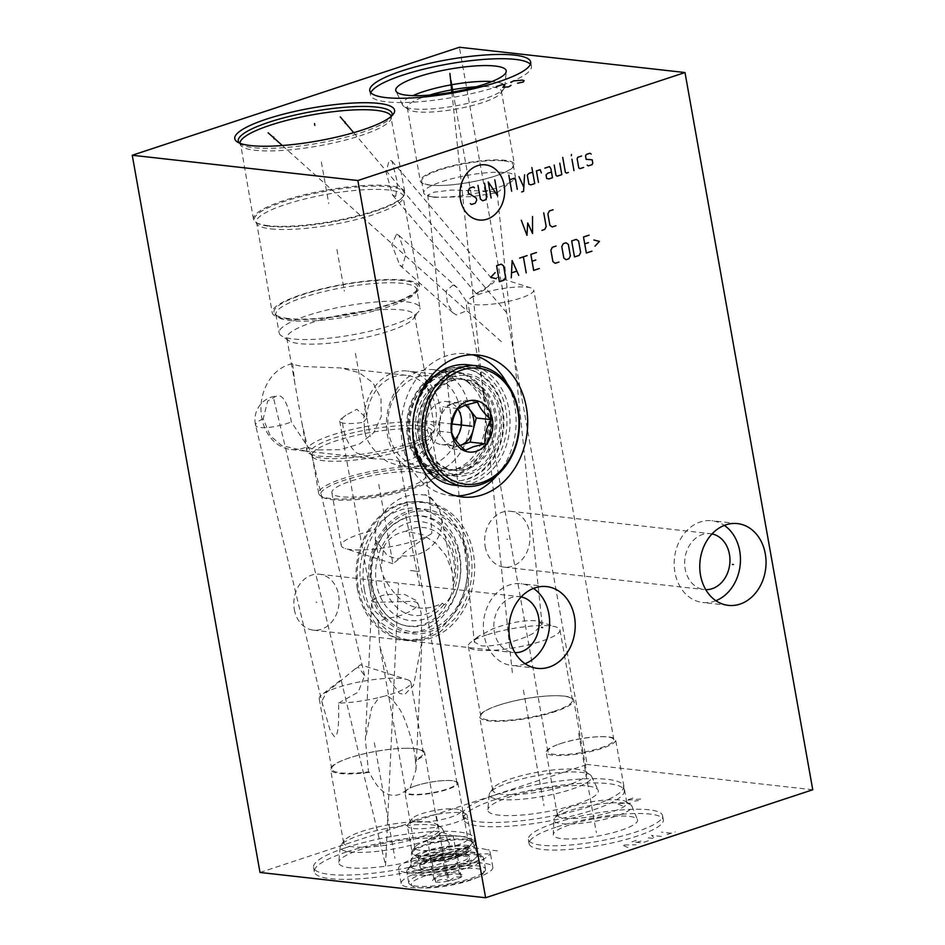 <?xml version="1.0" encoding="UTF-8"?>
<svg xmlns="http://www.w3.org/2000/svg" width="945" height="945" viewBox="0 0 945 945"><rect width="100%" height="100%" fill="white"/><g stroke="black" fill="none" stroke-linecap="round" stroke-linejoin="round"><path stroke-width="0.71" stroke-dasharray="4.72 3.54" d="M260.005 872.471L587.14 764.47L459.388 47.25M294.332 609.513A28.114 22.574 96.4 0 0 313.338 630.15A28.114 22.574 96.4 0 0 338.605 594.901A28.114 22.574 96.4 0 0 319.599 574.265A28.114 22.574 96.4 0 0 294.332 609.513M485.163 546.517A28.114 22.574 96.4 0 0 504.169 567.154A28.114 22.574 96.4 0 0 529.436 531.893A28.114 22.574 96.4 0 0 510.43 511.269A28.114 22.574 96.4 0 0 485.163 546.517M357.364 588.711A69.257 55.613 96.4 0 0 404.176 639.529A69.257 55.613 96.4 0 0 466.405 552.707A69.257 55.613 96.4 0 0 419.592 501.878A69.257 55.613 96.4 0 0 357.364 588.711M812.747 789.748L587.14 764.47M346.378 852.012A81.719 16.845 -10.1 0 0 314.319 871.774A81.719 16.845 -10.1 0 0 360.151 878.779A81.719 16.845 -10.1 0 0 443.181 862.856A81.719 16.845 -10.1 0 0 475.229 843.105A81.719 16.845 -10.1 0 0 429.396 836.101A81.719 16.845 -10.1 0 0 346.378 852.012M495.44 799.423A81.719 16.845 -10.1 0 0 463.393 819.185A81.719 16.845 -10.1 0 0 509.225 826.19A81.719 16.845 -10.1 0 0 592.243 810.278A81.719 16.845 -10.1 0 0 624.302 790.516A81.719 16.845 -10.1 0 0 578.47 783.511A81.719 16.845 -10.1 0 0 495.44 799.423M419.45 872.259A46.541 9.592 -10.1 0 0 401.188 883.504A46.541 9.592 -10.1 0 0 427.294 887.497A46.541 9.592 -10.1 0 0 474.579 878.437A46.541 9.592 -10.1 0 0 492.829 867.179A46.541 9.592 -10.1 0 0 466.735 863.187A46.541 9.592 -10.1 0 0 419.45 872.259M555.837 827.265A68.146 14.045 -10.1 0 0 529.106 843.743A68.146 14.045 -10.1 0 0 567.331 849.579A68.146 14.045 -10.1 0 0 636.564 836.313A68.146 14.045 -10.1 0 0 663.295 819.835A68.146 14.045 -10.1 0 0 625.07 813.988A68.146 14.045 -10.1 0 0 555.837 827.265M268.628 225.725A76.876 15.852 169.9 0 1 255.752 222.217A76.876 15.852 169.9 0 1 253.461 219.228A76.876 15.852 169.9 0 1 303.829 194.894A76.876 15.852 169.9 0 1 389.671 185.763A76.876 15.852 -10.1 0 1 404.826 192.26A76.876 15.852 -10.1 0 1 403.716 195.851A76.876 15.852 -10.1 0 1 346.756 218.389A76.876 15.852 -10.1 0 1 268.628 225.725M395.707 196.477L397.55 182.952L391.951 161.028L389.245 160.189L386.021 172.049L392.565 195.119L395.707 196.477M396.557 234.195L398.861 235.364L405.677 254.949L402.334 266.584L399.853 265.25L391.773 244.507L396.557 234.195M286.973 318.997A74.797 15.415 -10.1 0 0 370.487 310.114A74.797 15.415 -10.1 0 0 419.497 286.429A74.797 15.415 -10.1 0 0 404.743 280.11A74.797 15.415 169.9 0 0 321.229 288.993A74.797 15.415 169.9 0 0 272.219 312.665A74.797 15.415 169.9 0 0 286.973 318.997M453.21 284.929L457.108 287.528L465.92 300.545L467.054 310.633L456.34 314.945L452.891 312.76L447.316 303.073L446.229 290.824L453.21 284.929M533.098 633.398C519.537 641.135 492.723 647.349 481.229 645.73L474.331 642.068L478.194 636.505L492.699 628.874C509.39 622.708 523.565 620.003 535.236 620.77L538.733 621.456L542.135 624.456L533.098 633.398M490.49 191.197L496.987 192.827L471.685 196.654L434.511 197.351L429.668 196.454L427.778 195.142L434.157 192.166L451.462 190.039L490.49 191.197M288.39 318.524A73.001 15.049 169.9 0 1 274.841 314.059A73.001 15.049 169.9 0 1 317.733 290.28A73.001 15.049 169.9 0 1 403.326 280.582A73.001 15.049 -10.1 0 1 417.513 288.65A73.001 15.049 -10.1 0 1 365.727 310.846A73.001 15.049 -10.1 0 1 288.39 318.524M416.721 289.43A71.537 14.754 -10.1 0 1 416.509 291.296A71.537 14.754 -10.1 0 1 365.762 313.055A71.537 14.754 -10.1 0 1 289.973 320.568A71.537 14.754 169.9 0 1 276.696 316.197A71.537 14.754 169.9 0 1 275.857 314.52A71.537 14.754 169.9 0 1 322.729 291.875A71.537 14.754 169.9 0 1 402.605 283.382A71.537 14.754 -10.1 0 1 416.721 289.43L419.993 307.822A71.537 14.754 -10.1 0 0 405.889 301.774A71.537 14.754 169.9 0 0 326.001 310.267A71.537 14.754 169.9 0 0 279.129 332.912A71.537 14.754 169.9 0 0 281.256 335.688A71.537 14.754 169.9 0 0 293.245 338.96A71.537 14.754 -10.1 0 0 365.951 332.132A71.537 14.754 -10.1 0 0 418.966 311.165A71.537 14.754 -10.1 0 0 419.993 307.822M414.595 315.394A64.898 13.384 -10.1 0 1 413.65 318.418A64.898 13.384 -10.1 0 1 365.573 337.448A64.898 13.384 -10.1 0 1 299.624 343.637A64.898 13.384 169.9 0 1 288.745 340.672A64.898 13.384 169.9 0 1 286.819 338.156A64.898 13.384 169.9 0 1 329.332 317.614A64.898 13.384 169.9 0 1 401.79 309.901A64.898 13.384 -10.1 0 1 414.595 315.394L434.629 427.884A64.898 13.384 -10.1 0 0 421.824 422.391A64.898 13.384 169.9 0 0 349.366 430.105A64.898 13.384 169.9 0 0 306.853 450.635A64.898 13.384 169.9 0 0 308.779 453.163A64.898 13.384 169.9 0 0 319.658 456.128A64.898 13.384 -10.1 0 0 385.607 449.938A64.898 13.384 -10.1 0 0 433.696 430.908A64.898 13.384 -10.1 0 0 434.629 427.884M318.548 449.926L339.999 449.69L359.75 443.914L373.842 432.574L381.284 416.521L380.965 398.459L372.991 382.808L359.065 372.613L340.602 367.948L303.699 366.518C298.301 365.821 294.616 364.888 292.655 363.719A43.281 34.752 96.4 0 0 288.402 364.782A43.281 34.752 -83.6 0 0 260.985 410.236A43.281 34.752 -83.6 0 0 291.013 449.501A43.281 34.752 -83.6 0 0 303.262 448.19A43.281 34.752 96.4 0 0 307.397 446.489C309.464 448.237 313.185 449.383 318.548 449.926M408.89 460.014A43.281 34.752 -83.6 0 1 399.298 461.503L391.584 459.494L373.452 458.738L356.714 453.021C347.736 445.178 342.893 433.578 342.173 418.198L345.905 415.209L356.844 409.268L366.636 418.292A43.281 34.752 -83.6 0 1 394.041 376.618A43.281 34.752 -83.6 0 1 406.291 375.307A43.281 34.752 -83.6 0 1 436.318 414.571A43.281 34.752 -83.6 0 1 408.89 460.014M306.605 451.249L281.964 445.721L270.376 435.964L263.206 418.8L267.671 401.058L276.424 396.049L278.232 396.049C282.862 394.455 288.627 405.275 291.343 421.954L310.881 451.509L306.605 451.249M292.655 363.719L294.734 382.571L301.916 422.899L307.397 446.489M330.679 498.547A60.74 12.521 169.9 0 1 320.497 495.771A60.74 12.521 169.9 0 1 318.689 493.408A60.74 12.521 169.9 0 1 358.486 474.189A60.74 12.521 169.9 0 1 426.301 466.972A60.74 12.521 -10.1 0 1 438.291 472.11A60.74 12.521 -10.1 0 1 437.405 474.945A60.74 12.521 -10.1 0 1 392.411 492.758A60.74 12.521 -10.1 0 1 330.679 498.547M322.375 497.011A59.074 12.179 169.9 0 0 332.274 499.716A59.074 12.179 -10.1 0 0 392.317 494.081A59.074 12.179 -10.1 0 0 436.082 476.764A59.074 12.179 -10.1 0 0 425.285 469.003A59.074 12.179 169.9 0 0 353.619 477.497A59.074 12.179 169.9 0 0 322.375 497.011L320.497 495.771M425.687 476.008A47.652 9.828 -10.1 0 1 394.467 491.081A47.652 9.828 -10.1 0 1 341.263 496.751A47.652 9.828 169.9 0 1 331.86 492.723A47.652 9.828 169.9 0 1 363.081 477.638A47.652 9.828 169.9 0 1 416.284 471.98A47.652 9.828 -10.1 0 1 425.687 476.008L429.727 498.676L431.853 533.429C414.949 544.828 399.948 554.774 401.932 555.802L400.278 557.987L396.865 559.015L387.308 555.601L375.271 539.583L375.779 529.696L378.402 520.388C389.257 502.362 403.231 493.762 420.324 494.601L427.955 495.334L429.727 498.676M431.853 533.429A47.652 9.828 -10.1 0 1 394.49 546.009A47.652 9.828 -10.1 0 1 350.678 549.588A47.652 9.828 169.9 0 1 345.138 548.513A47.652 9.828 169.9 0 1 341.275 545.56A47.652 9.828 169.9 0 1 375.779 529.696M450.34 596.968C452.974 589.633 453.954 586.006 453.269 586.113L452.23 571.548L445.816 555.341L435.881 543.316L422.994 534.787L405.901 531.244C395.447 533.275 388.064 538.591 383.729 547.179L381.083 568.819L383.304 576.143C398.105 604.304 417.206 615.62 442.343 603.182L444.008 604.505C444.091 605.65 446.194 603.146 450.34 596.968M442.343 603.182A44.191 35.485 -83.6 0 1 405.086 612.939A44.191 35.485 -83.6 0 1 383.304 576.143M405.901 531.244A44.191 35.485 -83.6 0 1 442.992 537.634A44.191 35.485 -83.6 0 1 452.974 582.061M371.101 587.258A60.669 48.715 96.4 0 0 429.266 629.937A60.669 48.715 96.4 0 0 466.617 555.719A60.669 48.715 -83.6 0 0 408.441 513.04A60.669 48.715 -83.6 0 0 371.101 587.258M364.333 589.491A69.257 55.613 -83.6 0 1 426.573 502.657A69.257 55.613 -83.6 0 1 473.374 553.486A69.257 55.613 96.4 0 1 411.146 640.32A69.257 55.613 96.4 0 1 364.333 589.491M366.636 418.292L363.778 421.848A47.652 38.261 -83.6 0 1 393.982 372.495A47.652 38.261 96.4 0 1 407.46 371.042A47.652 38.261 96.4 0 1 440.524 414.264A47.652 38.261 96.4 0 1 410.331 464.302A47.652 38.261 -83.6 0 1 399.747 465.932L399.298 461.503M364.357 428.935L365.006 432.609A47.652 38.261 -83.6 0 1 364.357 428.935L364.179 422.202A25.976 5.351 -10.1 0 1 339.728 421.139A25.976 5.351 -10.1 0 1 341.145 418.907A25.976 5.351 -10.1 0 1 342.173 418.198M386.115 618.184L378.142 622.306L379.784 646.049L389.99 680.636L399.522 693.358L404.684 694.516L413.603 685.267L421.919 641.442L421.104 612.584L417.076 600.949L404.625 594.44L386.859 594.44L382.099 595.551C375.543 598.067 372.129 599.921 371.857 601.126A25.976 16.585 2.6 0 0 371.716 602.438A25.976 16.585 2.6 0 0 386.115 618.184C396.498 617.546 405.972 614.309 414.56 608.497C419.048 604.54 418.635 602.201 413.308 601.481C398.66 601.351 368.869 603.241 371.857 601.126L371.81 601.221A25.976 25.976 0 0 0 371.716 602.438L365.372 739.651L368.515 771.864L369.483 772.337C378.094 791.012 388.289 798.324 400.078 794.249L410.13 787.917L415.977 769.832L415.351 759.851A46.541 9.592 -10.1 0 0 423.384 752.61A46.541 9.592 -10.1 0 0 404.543 748.31A46.541 9.592 -10.1 0 0 347.925 758.386A46.541 9.592 -10.1 0 0 331.742 768.935A46.541 9.592 -10.1 0 0 368.515 771.864M415.977 785.72A25.976 5.351 -10.1 0 0 414.82 786.11A25.976 5.351 -10.1 0 0 405.783 791.993A25.976 5.351 -10.1 0 0 420.348 794.225A25.976 5.351 -10.1 0 0 446.737 789.169A25.976 5.351 -10.1 0 0 456.919 782.885A25.976 5.351 -10.1 0 0 446.418 780.487A25.976 5.351 -10.1 0 0 415.977 785.72M339.728 421.139L371.81 601.221M365.006 432.609C366.719 443.937 380.776 458.538 388.478 462.117L399.747 465.932M415.351 759.851C414.843 748.133 405.417 717.019 399.121 708.431C392.872 699.394 388.277 695.225 385.336 695.922L379.075 697.528L371.668 707.899L365.372 739.651M452.289 376.063A47.652 38.261 96.4 0 1 485.352 419.296A47.652 38.261 96.4 0 1 455.159 469.322A47.652 38.261 -83.6 0 1 441.681 470.775A47.652 38.261 -83.6 0 1 408.63 427.542A47.652 38.261 -83.6 0 1 438.811 377.516A47.652 38.261 96.4 0 1 452.289 376.063L407.46 371.042M440.11 373.57A52.294 41.993 -83.6 0 0 408.004 419.048A52.294 41.993 -83.6 0 0 429.243 470.504A52.294 41.993 -83.6 0 0 458.715 474.106A52.294 41.993 96.4 0 0 490.916 410.13A52.294 41.993 96.4 0 0 440.772 373.346A52.294 41.993 -83.6 0 0 440.11 373.57L448.225 370.723A56.31 45.218 -83.6 0 1 448.934 370.475A56.31 45.218 96.4 0 1 502.929 410.083A56.31 45.218 96.4 0 1 468.259 478.961A56.31 45.218 -83.6 0 1 436.531 475.087A56.31 45.218 -83.6 0 1 413.674 419.686A56.31 45.218 -83.6 0 1 448.225 370.723M497.176 475.17A71.407 57.338 96.4 0 0 507.394 384.048M472.299 354.777A71.407 57.338 96.4 0 0 466.546 353.761A71.407 57.338 96.4 0 0 446.347 355.934A71.407 57.338 -83.6 0 0 401.117 430.908A71.407 57.338 -83.6 0 0 450.647 495.676A71.407 57.338 -83.6 0 0 456.482 495.96M415.481 785.897A26.873 5.54 169.9 0 1 446.973 780.476A26.873 5.54 169.9 0 1 457.853 782.968A26.873 5.54 169.9 0 1 447.316 789.465A26.873 5.54 -10.1 0 1 420.017 794.698A26.873 5.54 -10.1 0 1 404.944 792.382A26.873 5.54 -10.1 0 1 414.288 786.299A26.873 5.54 -10.1 0 1 415.481 785.897M467.763 838.605A26.873 5.54 169.9 0 0 466.96 837.553A26.873 5.54 169.9 0 0 425.392 841.534A26.873 5.54 -10.1 0 0 415.245 846.767A26.873 5.54 -10.1 0 0 414.855 848.031A26.873 5.54 -10.1 0 0 429.928 850.335A26.873 5.54 -10.1 0 0 457.226 845.102A26.873 5.54 169.9 0 0 467.763 838.605L457.853 782.968M415.245 846.767L412.032 851.161A30.89 6.367 -10.1 0 1 423.703 845.137A30.89 6.367 169.9 0 1 471.496 840.577A30.89 6.367 169.9 0 1 472.335 841.499A30.89 6.367 169.9 0 1 460.298 849.236A30.89 6.367 -10.1 0 1 428.298 855.296A30.89 6.367 -10.1 0 1 411.559 852.319L411.04 866.293A33.866 6.981 -10.1 0 0 429.384 869.554A33.866 6.981 -10.1 0 0 464.456 862.915A33.866 6.981 169.9 0 0 477.65 854.422A33.866 6.981 169.9 0 0 458.065 851.87A33.866 6.981 169.9 0 0 424.34 858.414A33.866 6.981 -10.1 0 0 411.04 866.293M412.032 851.161A30.89 6.367 -10.1 0 0 411.559 852.319M416.828 857.576A46.541 9.592 169.9 0 1 464.113 848.515A46.541 9.592 169.9 0 1 490.219 852.508A46.541 9.592 169.9 0 1 471.968 863.754A46.541 9.592 -10.1 0 1 424.683 872.814A46.541 9.592 -10.1 0 1 398.577 868.833A46.541 9.592 -10.1 0 1 416.828 857.576M404.543 748.31L405.322 748.286A47.782 9.852 169.9 0 0 349.307 757.925A47.782 9.852 -10.1 0 0 347.193 758.646A47.782 9.852 -10.1 0 0 330.573 769.478A47.782 9.852 -10.1 0 0 369.483 772.337M437.724 826.036A47.782 9.852 169.9 0 0 436.306 824.182A47.782 9.852 169.9 0 0 362.372 831.246A47.782 9.852 -10.1 0 0 344.323 840.566A47.782 9.852 -10.1 0 0 343.626 842.798A47.782 9.852 -10.1 0 0 370.428 846.897A47.782 9.852 -10.1 0 0 418.978 837.589A47.782 9.852 169.9 0 0 437.724 826.036L424.659 752.716A47.782 9.852 169.9 0 1 415.741 760.465M405.322 748.286A47.782 9.852 169.9 0 1 424.659 752.716M338.546 703.104L358.167 692.177L364.628 675.651L358.391 667.205L355.308 668.753L360.458 664.76L407.106 679.597A46.541 9.592 169.9 0 0 337.507 687.558A46.541 9.592 -10.1 0 0 321.796 694.788A46.541 9.592 -10.1 0 0 319.245 698.804A46.541 9.592 -10.1 0 0 321.772 701.225L330.337 731.087L334.483 736.757C336.361 736.438 339.409 733.71 338.546 703.104A46.541 9.592 -10.1 0 0 379.075 697.528M407.106 679.597A46.541 9.592 169.9 0 1 410.886 682.479A46.541 9.592 169.9 0 1 392.636 693.724A46.541 9.592 -10.1 0 1 385.336 695.922M355.308 668.753L326.592 692.331L321.772 701.225M344.323 840.566L340.944 845.184A52.01 10.726 -10.1 0 1 360.588 835.037A52.01 10.726 169.9 0 1 441.067 827.347A52.01 10.726 169.9 0 1 442.425 828.789A52.01 10.726 169.9 0 1 422.214 841.936A52.01 10.726 -10.1 0 1 368.066 852.154A52.01 10.726 -10.1 0 1 340.165 847.003L338.759 862.348A56.098 11.564 -10.1 0 0 368.845 867.912A56.098 11.564 -10.1 0 0 427.246 856.891A56.098 11.564 169.9 0 0 449.04 842.704A56.098 11.564 169.9 0 0 416.367 838.628A56.098 11.564 169.9 0 0 360.789 849.449A56.098 11.564 -10.1 0 0 338.759 862.348M340.944 845.184A52.01 10.726 -10.1 0 0 340.165 847.003M345.61 847.748A81.719 16.845 169.9 0 1 428.64 831.836A81.719 16.845 169.9 0 1 474.473 838.841A81.719 16.845 169.9 0 1 442.425 858.592A81.719 16.845 -10.1 0 1 359.395 874.503A81.719 16.845 -10.1 0 1 313.563 867.498A81.719 16.845 -10.1 0 1 345.61 847.748M486.569 634.969A46.541 9.592 -10.1 0 0 470.858 642.21A46.541 9.592 -10.1 0 0 468.318 646.215A46.541 9.592 -10.1 0 0 494.412 650.207A46.541 9.592 -10.1 0 0 541.698 641.147A46.541 9.592 169.9 0 0 559.948 629.89A46.541 9.592 169.9 0 0 556.18 627.007A46.541 9.592 169.9 0 0 486.569 634.969M432.881 196.808A46.541 9.592 169.9 0 1 427.471 195.757A46.541 9.592 169.9 0 1 423.703 192.874A46.541 9.592 169.9 0 1 454.191 178.144A46.541 9.592 169.9 0 1 506.154 172.616A46.541 9.592 -10.1 0 1 515.332 176.55A46.541 9.592 -10.1 0 1 512.792 180.554A46.541 9.592 -10.1 0 1 476.552 193.134A46.541 9.592 -10.1 0 1 432.881 196.808M504.075 160.922A46.541 9.592 169.9 0 1 513.253 164.855A46.541 9.592 169.9 0 1 497.07 175.404A46.541 9.592 169.9 0 1 440.453 185.492A46.541 9.592 169.9 0 1 430.802 185.114A46.541 9.592 169.9 0 1 421.612 181.18A46.541 9.592 169.9 0 1 452.112 166.45A46.541 9.592 169.9 0 1 504.075 160.922M429.762 185.125A47.782 9.852 -10.1 0 0 439.673 185.503A47.782 9.852 -10.1 0 0 497.802 175.156A47.782 9.852 -10.1 0 0 514.423 164.324A47.782 9.852 -10.1 0 0 504.996 160.284A47.782 9.852 169.9 0 0 451.639 165.954A47.782 9.852 169.9 0 0 420.336 181.086A47.782 9.852 169.9 0 0 429.762 185.125M476.115 86.798A47.782 9.852 169.9 0 1 491.943 86.964A47.782 9.852 -10.1 0 1 501.37 91.004A47.782 9.852 -10.1 0 1 500.673 93.236A47.782 9.852 -10.1 0 1 465.271 107.246A47.782 9.852 -10.1 0 1 416.698 111.805A47.782 9.852 169.9 0 1 408.689 109.62A47.782 9.852 169.9 0 1 407.271 107.765A47.782 9.852 169.9 0 1 429.526 95.102M408.689 109.62L403.928 106.442A52.01 10.726 169.9 0 0 412.646 108.829A52.01 10.726 -10.1 0 0 465.507 103.867A52.01 10.726 -10.1 0 0 504.051 88.617A52.01 10.726 -10.1 0 0 504.831 86.798A52.01 10.726 -10.1 0 0 494.542 81.79A52.01 10.726 169.9 0 0 491.896 81.553M403.928 106.442A52.01 10.726 169.9 0 1 402.57 105.013A52.01 10.726 169.9 0 1 412.894 95.622M369.755 90.685L370.523 94.961A81.719 16.845 169.9 0 0 386.647 101.871A81.719 16.845 -10.1 0 0 477.886 92.161A81.719 16.845 -10.1 0 0 531.433 66.292A81.719 16.845 -10.1 0 0 530.381 64.284M370.523 94.961A81.719 16.845 169.9 0 1 370.806 92.704M554.195 711.278A46.541 9.592 -10.1 0 0 572.446 700.021A46.541 9.592 -10.1 0 0 553.605 695.721A46.541 9.592 -10.1 0 0 499.054 705.1A46.541 9.592 -10.1 0 0 496.999 705.797A46.541 9.592 -10.1 0 0 480.804 716.345A46.541 9.592 -10.1 0 0 506.91 720.338A46.541 9.592 -10.1 0 0 554.195 711.278M498.381 705.336A47.782 9.852 169.9 0 1 554.384 695.709A47.782 9.852 169.9 0 1 573.733 700.127A47.782 9.852 169.9 0 1 554.987 711.679A47.782 9.852 -10.1 0 1 506.437 720.988A47.782 9.852 -10.1 0 1 479.635 716.889A47.782 9.852 -10.1 0 1 496.255 706.057A47.782 9.852 -10.1 0 1 498.381 705.336M586.786 773.447A47.782 9.852 169.9 0 0 585.368 771.592A47.782 9.852 169.9 0 0 511.434 778.656A47.782 9.852 -10.1 0 0 493.384 787.976A47.782 9.852 -10.1 0 0 492.699 790.209A47.782 9.852 -10.1 0 0 519.502 794.308A47.782 9.852 -10.1 0 0 568.051 785A47.782 9.852 169.9 0 0 586.786 773.447L573.733 700.127M493.384 787.976L490.018 792.595A52.01 10.726 -10.1 0 1 509.662 782.448A52.01 10.726 169.9 0 1 590.129 774.758A52.01 10.726 169.9 0 1 591.487 776.199A52.01 10.726 169.9 0 1 571.276 789.358A52.01 10.726 -10.1 0 1 517.128 799.564A52.01 10.726 -10.1 0 1 489.238 794.414L487.833 809.759A56.098 11.564 -10.1 0 0 517.919 815.322A56.098 11.564 -10.1 0 0 576.308 804.301A56.098 11.564 169.9 0 0 598.114 790.114A56.098 11.564 169.9 0 0 565.429 786.039A56.098 11.564 169.9 0 0 509.851 796.859A56.098 11.564 -10.1 0 0 487.833 809.759M490.018 792.595A52.01 10.726 -10.1 0 0 489.238 794.414M494.684 795.158A81.719 16.845 169.9 0 1 577.702 779.247A81.719 16.845 169.9 0 1 623.535 786.252A81.719 16.845 169.9 0 1 591.487 806.002A81.719 16.845 -10.1 0 1 508.457 821.914A81.719 16.845 -10.1 0 1 462.625 814.909A81.719 16.845 -10.1 0 1 494.684 795.158M477.497 292.773L487.762 286.855C493.302 283.299 495.298 281.326 493.751 280.901L492.18 281.374C491.365 283.216 488.801 286.004 484.478 289.737C477.568 293.871 475.24 294.887 477.497 292.773L469.57 298.892A33.524 6.91 -10.1 0 0 467.74 301.786A33.524 6.91 -10.1 0 0 486.545 304.656A33.524 6.91 -10.1 0 0 520.601 298.124A33.524 6.91 169.9 0 0 533.748 290.02A33.524 6.91 169.9 0 0 531.019 287.941A33.524 6.91 169.9 0 0 480.887 293.682A33.524 6.91 -10.1 0 0 469.57 298.892M531.019 287.941L497.424 277.263L492.18 281.374M391.951 161.028L493.751 280.901M392.565 195.119L476.386 293.812L476.906 293.198M600.713 747.897A33.524 6.91 -10.1 0 0 613.86 739.793A33.524 6.91 -10.1 0 0 600.288 736.687A33.524 6.91 -10.1 0 0 560.999 743.443A33.524 6.91 -10.1 0 0 559.523 743.951A33.524 6.91 -10.1 0 0 547.852 751.547A33.524 6.91 -10.1 0 0 566.657 754.429A33.524 6.91 -10.1 0 0 600.713 747.897M560.054 743.786A35.248 7.265 169.9 0 1 601.374 736.675A35.248 7.265 169.9 0 1 615.644 739.935A35.248 7.265 169.9 0 1 601.811 748.464A35.248 7.265 -10.1 0 1 566.008 755.327A35.248 7.265 -10.1 0 1 546.234 752.303A35.248 7.265 -10.1 0 1 558.495 744.317A35.248 7.265 -10.1 0 1 560.054 743.786M626.866 802.919A35.248 7.265 169.9 0 0 625.814 801.561A35.248 7.265 169.9 0 0 571.276 806.77A35.248 7.265 -10.1 0 0 557.963 813.645A35.248 7.265 -10.1 0 0 557.456 815.287A35.248 7.265 -10.1 0 0 577.218 818.311A35.248 7.265 -10.1 0 0 613.033 811.448A35.248 7.265 169.9 0 0 626.866 802.919L615.644 739.935M557.963 813.645L554.432 818.476A39.678 8.186 -10.1 0 1 569.41 810.739A39.678 8.186 169.9 0 1 630.799 804.868A39.678 8.186 169.9 0 1 631.874 806.061A39.678 8.186 169.9 0 1 616.423 816.007A39.678 8.186 -10.1 0 1 575.316 823.78A39.678 8.186 -10.1 0 1 553.829 819.965L553.274 834.624A42.797 8.824 -10.1 0 0 576.45 838.747A42.797 8.824 -10.1 0 0 620.782 830.36A42.797 8.824 169.9 0 0 637.462 819.634A42.797 8.824 169.9 0 0 612.714 816.397A42.797 8.824 169.9 0 0 570.083 824.678A42.797 8.824 -10.1 0 0 553.274 834.624M554.432 818.476A39.678 8.186 -10.1 0 0 553.829 819.965M555.069 823A68.146 14.045 169.9 0 1 624.314 809.723A68.146 14.045 169.9 0 1 662.528 815.57A68.146 14.045 169.9 0 1 635.796 832.037A68.146 14.045 -10.1 0 1 566.563 845.314A68.146 14.045 -10.1 0 1 528.349 839.467A68.146 14.045 -10.1 0 1 555.069 823M525.066 663.697A41.143 33.04 96.4 0 1 523.542 664.24A41.143 33.04 -83.6 0 1 511.906 665.493A41.143 33.04 -83.6 0 1 483.356 628.177A41.143 33.04 -83.6 0 1 509.426 584.979A41.143 33.04 96.4 0 1 521.061 583.726A41.143 33.04 96.4 0 1 533.5 588.404M521.191 596.921A28.114 22.574 96.4 0 0 519.608 596.673A28.114 22.574 96.4 0 0 494.341 631.922A28.114 22.574 96.4 0 0 513.348 652.558A28.114 22.574 96.4 0 0 514.942 652.664M715.885 600.701A41.143 33.04 96.4 0 1 714.373 601.244A41.143 33.04 -83.6 0 1 702.726 602.497A41.143 33.04 -83.6 0 1 674.187 565.181A41.143 33.04 -83.6 0 1 700.245 521.983A41.143 33.04 96.4 0 1 711.892 520.73A41.143 33.04 96.4 0 1 724.319 525.396M712.01 533.913A28.114 22.574 96.4 0 0 710.439 533.665A28.114 22.574 96.4 0 0 685.172 568.925A28.114 22.574 96.4 0 0 704.179 589.562A28.114 22.574 96.4 0 0 705.761 589.668M425.734 875.708A36.772 7.584 -10.1 0 0 412.398 886.02A36.772 7.584 -10.1 0 0 469.299 880.586A36.772 7.584 -10.1 0 0 483.178 873.416A36.772 7.584 -10.1 0 0 466.464 868.36A36.772 7.584 -10.1 0 0 425.734 875.708M456.494 879.157A15.167 3.13 169.9 0 1 439.697 882.181A15.167 3.13 169.9 0 1 432.798 880.102A15.167 3.13 169.9 0 1 438.527 877.137A15.167 3.13 169.9 0 1 461.999 874.893A15.167 3.13 169.9 0 1 456.494 879.157M424.033 873.428A38.993 8.044 -10.1 0 0 408.748 882.854A38.993 8.044 -10.1 0 0 409.906 884.366A38.993 8.044 -10.1 0 0 470.22 878.602A38.993 8.044 -10.1 0 0 484.95 870.995A38.993 8.044 -10.1 0 0 485.517 869.176A38.993 8.044 -10.1 0 0 463.652 865.833A38.993 8.044 -10.1 0 0 424.033 873.428M468.247 867.522A38.993 8.044 -10.1 0 0 483.545 858.095A38.993 8.044 -10.1 0 0 482.387 856.583A38.993 8.044 -10.1 0 0 422.061 862.348A38.993 8.044 -10.1 0 0 407.33 869.955A38.993 8.044 -10.1 0 0 406.775 871.774A38.993 8.044 -10.1 0 0 428.64 875.117A38.993 8.044 -10.1 0 0 468.247 867.522M466.558 865.242A36.772 7.584 -10.1 0 0 479.895 854.93A36.772 7.584 -10.1 0 0 422.994 860.363A36.772 7.584 -10.1 0 0 409.102 867.534A36.772 7.584 -10.1 0 0 425.817 872.589A36.772 7.584 -10.1 0 0 466.558 865.242M469.594 858.379A25.208 5.197 -10.1 0 1 453.08 866.364A25.208 5.197 -10.1 0 1 424.931 869.353A25.208 5.197 169.9 0 1 419.958 867.226A25.208 5.197 169.9 0 1 436.472 859.241A25.208 5.197 169.9 0 1 464.621 856.253A25.208 5.197 -10.1 0 1 469.594 858.379L469.228 856.335A25.208 5.197 -10.1 0 0 468.826 855.627A25.208 5.197 -10.1 0 0 464.255 854.197A25.208 5.197 -10.1 0 0 429.479 859.076A25.208 5.197 -10.1 0 0 419.734 864.368A25.208 5.197 -10.1 0 0 419.592 865.171A25.208 5.197 -10.1 0 0 424.565 867.297A25.208 5.197 -10.1 0 0 459.341 862.419A25.208 5.197 -10.1 0 0 469.228 856.335M428.498 853.571A25.208 5.197 -10.1 0 0 418.611 859.666A25.208 5.197 -10.1 0 0 419.013 860.375A25.208 5.197 -10.1 0 0 423.584 861.793A25.208 5.197 -10.1 0 0 458.36 856.914A25.208 5.197 -10.1 0 0 468.118 851.622A25.208 5.197 -10.1 0 0 468.247 850.819A25.208 5.197 -10.1 0 0 463.274 848.693A25.208 5.197 -10.1 0 0 428.498 853.571M467.444 849.555A25.208 5.197 -10.1 0 1 448.769 856.938A25.208 5.197 -10.1 0 1 423.147 859.348A25.208 5.197 169.9 0 1 418.93 858.19A25.208 5.197 169.9 0 1 418.174 857.209A25.208 5.197 169.9 0 1 434.688 849.236A25.208 5.197 169.9 0 1 462.837 846.236A25.208 5.197 -10.1 0 1 467.81 848.374A25.208 5.197 -10.1 0 1 467.444 849.555L471.543 843.956A30.334 6.249 -10.1 0 0 471.98 842.538A30.334 6.249 -10.1 0 0 465.991 839.975A30.334 6.249 169.9 0 0 432.125 843.578A30.334 6.249 169.9 0 0 412.256 853.181L407.401 825.954A30.334 6.249 169.9 0 1 407.838 824.536A30.334 6.249 169.9 0 1 430.318 815.641A30.334 6.249 169.9 0 1 461.148 812.747A30.334 6.249 -10.1 0 1 466.228 814.141A30.334 6.249 -10.1 0 1 467.137 815.311A30.334 6.249 -10.1 0 1 447.257 824.914A30.334 6.249 -10.1 0 1 413.39 828.517A30.334 6.249 169.9 0 1 407.401 825.954M418.93 858.19L413.154 854.351A30.334 6.249 169.9 0 0 418.233 855.745A30.334 6.249 -10.1 0 0 449.064 852.851A30.334 6.249 -10.1 0 0 471.543 843.956M413.154 854.351A30.334 6.249 169.9 0 1 412.256 853.181M416.71 821.914A24.936 5.138 -10.1 0 0 446.961 818.323A24.936 5.138 -10.1 0 0 460.144 810.089A24.936 5.138 -10.1 0 0 455.962 808.955A24.936 5.138 -10.1 0 0 430.625 811.33A24.936 5.138 -10.1 0 0 412.15 818.642A24.936 5.138 -10.1 0 0 416.71 821.914M461.999 874.893L459.695 873.369L459.329 874.113C459.459 872.448 460.061 873.381 461.113 876.925L454.852 876.936L449.277 880.834L445.603 860.151L431.971 861.238L430.176 858.414L442.012 854.516L455.644 853.418L457.439 856.241L445.603 860.151M432.798 880.102L433.861 879.11C433.991 877.444 434.594 878.389 435.657 881.921C439.732 878.956 444.28 878.602 449.277 880.834M430.176 858.414L433.861 879.11L439.437 875.212L445.697 875.2L442.012 854.516M455.644 853.418L459.329 874.113C454.321 871.869 449.773 872.235 445.697 875.2M435.657 881.921L431.971 861.238M461.113 876.925L457.439 856.241M438.787 860.694A13.017 2.681 -10.1 0 0 451.521 858.19A13.017 2.681 -10.1 0 0 456.624 855.048A13.017 2.681 -10.1 0 0 456.541 854.835A13.017 2.681 -10.1 0 0 448.828 853.973A13.017 2.681 -10.1 0 0 436.094 856.465A13.017 2.681 -10.1 0 0 430.991 859.619A13.017 2.681 -10.1 0 0 431.074 859.832A13.017 2.681 -10.1 0 0 438.787 860.694M432.775 837.825A13.017 2.681 -10.1 0 0 428.38 839.845A13.017 2.681 -10.1 0 0 427.66 840.967A13.017 2.681 -10.1 0 0 434.972 842.089A13.017 2.681 -10.1 0 0 448.19 839.55A13.017 2.681 169.9 0 0 453.305 836.396A13.017 2.681 169.9 0 0 452.242 835.593A13.017 2.681 169.9 0 0 432.775 837.825M449.891 368.621A58.389 46.884 -83.6 0 1 505.882 409.693A58.389 46.884 -83.6 0 1 469.937 481.111A58.389 46.884 -83.6 0 1 413.957 440.039A58.389 46.884 -83.6 0 1 449.891 368.621M467.976 364.794A60.598 48.656 -83.6 0 1 510.016 419.769A60.598 48.656 -83.6 0 1 471.626 483.391A60.598 48.656 -83.6 0 1 454.486 485.234M412.977 437.169A60.598 48.656 -83.6 0 1 416.863 402.476M451.072 375.212A51.538 41.379 -83.6 0 1 500.484 411.477A51.538 41.379 -83.6 0 1 468.755 474.52A51.538 41.379 -83.6 0 1 419.344 438.267A51.538 41.379 -83.6 0 1 451.072 375.212M490.313 412.363A45.714 36.701 -83.6 0 1 490.656 414.536A45.714 36.701 -83.6 0 1 487.608 441.74A45.714 36.701 -83.6 0 1 462.164 468.271A45.714 36.701 -83.6 0 1 449.241 469.665A45.714 36.701 -83.6 0 1 418.34 436.117A45.714 36.701 -83.6 0 1 446.477 380.209A45.714 36.701 -83.6 0 1 459.412 378.815A45.714 36.701 -83.6 0 1 490.313 412.363M416.213 435.881A45.714 36.701 96.4 0 0 447.115 469.429A45.714 36.701 96.4 0 0 488.187 412.126A45.714 36.701 -83.6 0 0 457.297 378.579A45.714 36.701 -83.6 0 0 416.213 435.881M442.732 475.205A51.94 41.71 96.4 0 1 407.614 437.086A51.94 41.71 -83.6 0 1 454.297 371.964A51.94 41.71 -83.6 0 1 489.404 410.095A51.94 41.71 96.4 0 1 442.732 475.205L422.51 472.949A51.94 41.71 96.4 0 0 469.181 407.827A51.94 41.71 -83.6 0 0 434.074 369.708A51.94 41.71 -83.6 0 0 387.403 434.818A51.94 41.71 96.4 0 0 422.51 472.949M388.678 432.68A45.36 36.43 -83.6 0 1 416.603 377.185A45.36 36.43 -83.6 0 1 460.109 409.102A45.36 36.43 -83.6 0 1 432.172 464.586A45.36 36.43 -83.6 0 1 388.678 432.68M465.283 450.292L450.422 448.627L460.132 445.414A21.676 17.412 -83.6 0 1 454.143 446.028A21.676 17.412 -83.6 0 1 443.63 439.815L450.422 448.627M451.71 432.656L436.85 430.991L443.63 439.815A21.676 17.412 -83.6 0 1 439.909 418.93L436.85 430.991M457.841 408.523L442.981 406.858L439.909 418.93A21.676 17.412 -83.6 0 1 452.832 403.609L442.981 406.858M477.556 402.015L462.684 400.349L452.832 403.609A21.676 17.412 -83.6 0 1 458.963 402.948A21.676 17.412 -83.6 0 1 465.223 405.216M466.18 404.897L462.684 400.349M455.077 439.248A21.676 17.412 96.4 0 1 447.835 443.985A21.676 17.412 -83.6 0 1 441.693 444.634A21.676 17.412 -83.6 0 1 426.656 424.978A21.676 17.412 -83.6 0 1 440.394 402.216A21.676 17.412 96.4 0 1 446.524 401.554A21.676 17.412 96.4 0 1 457.723 408.736M450.611 380.67A45.714 36.701 -83.6 0 1 463.534 379.276A45.714 36.701 -83.6 0 1 494.436 412.823A45.714 36.701 -83.6 0 1 466.298 468.732A45.714 36.701 -83.6 0 1 453.364 470.126A45.714 36.701 -83.6 0 1 422.462 436.578A45.714 36.701 -83.6 0 1 422.12 434.405A45.714 36.701 -83.6 0 1 425.167 407.2A45.714 36.701 -83.6 0 1 450.611 380.67M454.828 470.291A45.714 36.701 96.4 0 1 423.927 436.744A45.714 36.701 -83.6 0 1 464.999 379.441A45.714 36.701 -83.6 0 1 495.901 412.989A45.714 36.701 96.4 0 1 454.828 470.291L453.364 470.126M451.379 376.972A49.719 39.926 -83.6 0 1 499.054 411.949A49.719 39.926 -83.6 0 1 468.448 472.76A49.719 39.926 -83.6 0 1 420.773 437.783A49.719 39.926 -83.6 0 1 451.379 376.972M378.78 484.36L392.907 563.704L400.278 557.987M355.438 353.324L370.286 436.72M336.94 249.515L344.358 291.143M321.347 161.973L328.765 203.612M282.354 145.53L501.37 341.665M353.69 132.666L507.985 314.319M453.009 92.019L471.035 193.252M451.864 92.22L512.509 674.305M317.024 602.272L315.913 602.142M507.855 539.264L506.744 539.146M412.433 570.768L411.335 570.65M418.151 574.962L417.04 574.832M419.698 585.451L405.204 512.58M394.608 856.524L394.939 858.355L394.608 856.524M394.018 853.17L373.96 740.549M480.273 856.524L474.52 854.079L488.447 853.831M497.448 850.854L487.596 849.756M385.903 853.37L386.233 855.213M385.536 865.821L398.589 583.667M384.367 859.903L384.686 861.745M384.898 862.395L273.377 397.29M543.682 803.935L544.001 805.766L543.682 803.935M543.08 800.58L523.022 687.96M622.377 805.908L616.624 803.463L630.563 803.215M632.985 798.053L626.441 800.214L641.182 798.974L638.737 800.509L634.65 801.136M446.843 874.432L447.174 876.263L446.843 874.432M596.035 830.868L596.366 832.699L596.035 830.868M595.433 827.513L578.375 731.749M627.893 847.511L622.141 845.054L636.079 844.806M648.341 840.766L641.797 842.916L631.957 841.818L638.501 839.656M636.883 842.373L640.97 841.026M661.429 836.443L651.577 835.345L654.885 838.605L645.045 837.494M667.146 834.553L675.332 831.848M671.245 833.207L661.394 832.096M410.354 570.532L418.907 571.489M418.859 571.489L410.402 570.544M447.127 876.015L445.154 864.935L447.127 876.015M447.517 878.141L436.342 815.429M452.064 423.986L424.388 420.891M239.203 142.955A78.128 16.112 -10.1 0 0 240.597 144.148A78.128 16.112 -10.1 0 0 253.685 147.715A78.128 16.112 -10.1 0 0 333.089 140.262A78.128 16.112 -10.1 0 0 390.982 117.357A78.128 16.112 -10.1 0 0 391.88 115.751M239.983 143.274A76.876 15.852 -10.1 0 0 240.03 143.817A76.876 15.852 -10.1 0 0 255.197 150.314A76.876 15.852 -10.1 0 0 341.027 141.183A76.876 15.852 -10.1 0 0 391.395 116.849A76.876 15.852 -10.1 0 0 391.254 116.318M269.419 226.304A76.061 15.675 -10.1 0 0 346.709 219.051A76.061 15.675 -10.1 0 0 403.066 196.749A76.061 15.675 -10.1 0 0 389.163 186.767A76.061 15.675 -10.1 0 0 296.895 197.694A76.061 15.675 -10.1 0 0 256.674 222.831A76.061 15.675 -10.1 0 0 269.419 226.304M270.92 228.903A74.797 15.415 -10.1 0 0 354.446 220.02A74.797 15.415 -10.1 0 0 403.444 196.347A74.797 15.415 -10.1 0 0 388.69 190.016A74.797 15.415 -10.1 0 0 305.176 198.899A74.797 15.415 -10.1 0 0 256.166 222.571A74.797 15.415 -10.1 0 0 270.92 228.903M420.041 425.935A61.992 12.781 -10.1 0 0 344.842 434.854A61.992 12.781 -10.1 0 0 312.051 455.336A61.992 12.781 -10.1 0 0 322.434 458.16A61.992 12.781 -10.1 0 0 385.442 452.253A61.992 12.781 -10.1 0 0 431.381 434.074A61.992 12.781 -10.1 0 0 420.041 425.935M419.58 429.195A60.74 12.521 -10.1 0 0 351.753 436.401A60.74 12.521 -10.1 0 0 311.968 455.632A60.74 12.521 -10.1 0 0 323.946 460.758A60.74 12.521 -10.1 0 0 391.762 453.553A60.74 12.521 -10.1 0 0 431.558 434.322A60.74 12.521 -10.1 0 0 419.58 429.195M401.932 555.802A34.634 32.91 168.8 0 0 438.409 536.937A34.634 32.91 -11.2 0 0 441.268 516.372A34.634 32.91 -11.2 0 0 425.191 494.589M444.008 604.505A49.754 39.95 96.4 0 1 404.389 619.388A49.754 39.95 96.4 0 1 376.523 584.069A49.754 39.95 -83.6 0 1 407.153 523.199A49.754 39.95 -83.6 0 1 454.852 558.2A49.754 39.95 96.4 0 1 453.269 586.113M371.964 585.605A55.625 44.675 -83.6 0 1 406.208 517.553A55.625 44.675 -83.6 0 1 459.553 556.688A55.625 44.675 96.4 0 1 425.297 624.728A55.625 44.675 96.4 0 1 371.964 585.605M263.206 418.8A23.826 5.824 -13.5 0 0 255.599 425.309A23.826 5.824 -13.5 0 0 260.336 427.53A23.826 5.824 166.5 0 0 291.343 421.954M399.688 510.359C424.978 501.216 452.879 520.541 459.022 551.467C466.96 583.915 448.426 622.684 421.127 630.717C394.148 640.604 364.64 617.699 360.777 583.892C355.828 552.589 374.125 518.014 399.688 510.359M408.134 511.304C433.436 502.173 461.325 521.486 467.468 552.412C475.406 584.861 456.884 623.629 429.573 631.673C402.605 641.549 373.086 618.644 369.223 584.849C364.286 553.534 382.583 518.959 408.134 511.304M253.461 219.228L240.597 144.148L237.171 141.868M393.404 114.038L390.982 117.357L404.826 192.26M419.497 286.429L403.066 196.749L403.716 195.851M398.861 235.364L457.108 287.528M497.141 192.591L542.135 624.456M399.853 265.25L452.891 312.76M255.752 222.217L256.674 222.831L272.219 312.665M276.696 316.197L274.841 314.059M416.509 291.296L417.513 288.65M275.857 314.52L279.129 332.912M288.745 340.672L281.256 335.688M413.65 318.418L418.966 311.165M373.452 458.738L308.519 451.462M304.207 450.978L291.013 449.501M286.819 338.156L294.734 382.571M301.916 422.899L306.853 450.635M318.689 493.408L312.051 455.336L308.779 453.163M433.696 430.908L431.381 434.074L438.291 472.11M436.082 476.764L437.405 474.945M331.86 492.723L341.275 545.56M452.23 571.548L441.268 516.372A34.634 34.634 0 0 0 427.955 495.334M381.083 568.819L375.271 539.583M419.592 501.878L426.573 502.657M404.176 639.529L411.146 640.32M392.907 563.704L345.138 548.513M406.291 375.307L340.602 367.948M345.905 415.209L341.145 418.907M405.783 791.993L379.784 646.049M456.919 782.885L399.629 461.219M441.681 470.775L398.377 465.92M429.243 470.504L436.531 475.087M478.123 355.06L466.546 353.761M462.223 496.976L450.647 495.676M414.855 848.031L404.944 792.382M466.96 837.553L471.496 840.577M472.335 841.499L477.65 854.422M492.829 867.179L490.219 852.508M401.188 883.504L398.577 868.833M415.977 769.832L421.919 641.442M343.626 842.798L330.573 769.478M347.925 758.386L347.193 758.646M423.384 752.61L410.886 682.479M331.742 768.935L319.245 698.804M322.847 705.785L255.599 425.309A23.826 23.826 0 0 1 276.424 396.049M364.628 675.651L310.881 451.509M340.129 680.542L321.796 694.788M436.306 824.182L441.067 827.347M442.425 828.789L449.04 842.704M475.229 843.105L474.473 838.841M314.319 871.774L313.563 867.498M478.194 636.505L470.858 642.21M427.778 195.142L474.331 642.068M429.668 196.454L427.471 195.757M496.987 192.827L512.792 180.554M513.253 164.855L515.332 176.55M497.07 175.404L497.802 175.156M440.453 185.492L439.673 185.503M421.612 181.18L423.703 192.874M407.271 107.765L420.336 181.086M501.37 91.004L514.423 164.324M500.673 93.236L504.051 88.617M402.57 105.013L395.955 91.098M504.831 86.798L506.236 71.454M530.677 62.027L531.433 66.292M538.733 621.456L556.18 627.007M572.446 700.021L559.948 629.89M553.605 695.721L554.384 695.709M496.999 705.797L496.255 706.057M480.804 716.345L468.318 646.215M492.699 790.209L479.635 716.889M585.368 771.592L590.129 774.758M591.487 776.199L598.114 790.114M624.302 790.516L623.535 786.252M463.393 819.185L462.625 814.909M613.86 739.793L533.748 290.02M600.288 736.687L601.374 736.675M559.523 743.951L558.495 744.317M547.852 751.547L467.74 301.786M557.456 815.287L546.234 752.303M625.814 801.561L630.799 804.868M631.874 806.061L637.462 819.634M663.295 819.835L662.528 815.57M529.106 843.743L528.349 839.467M537.504 668.363L511.906 665.493M546.659 586.597L521.061 583.726M313.338 630.15L513.348 652.558M319.599 574.265L519.608 596.673M728.323 605.367L702.726 602.497M737.49 523.601L711.892 520.73M504.169 567.154L704.179 589.562M510.43 511.269L710.439 533.665M401.672 504.063C416.296 499.657 429.762 501.169 442.106 508.599C449.159 512.899 455.136 518.699 460.014 525.999C466.523 535.898 470.409 547.167 471.697 559.83C473.492 582.356 467.751 602.071 454.486 618.975L439.768 632.146L427.589 637.97C414.134 641.761 402.31 641.123 392.128 636.056L376.665 625.153L365.207 609.076C356.111 589.999 354.753 569.788 361.132 548.466C365.16 535.98 371.562 525.514 380.351 517.057C386.729 511.021 393.841 506.685 401.672 504.063M406.149 517.612C394.313 522.809 386.269 529.365 381.993 537.303C374.811 548.608 371.302 561.354 371.444 575.529C371.81 605.627 394.018 633.788 423.112 624.421C430.247 622.058 436.696 617.628 442.437 611.131L453.127 593.247C457.51 581.754 458.821 569.918 457.073 557.751C454.51 544.013 450.446 531.763 434.735 520.813C425.344 515.462 415.812 514.387 406.149 517.612M412.398 886.02L409.906 884.366M483.178 873.416L484.95 870.995M485.517 869.176L483.545 858.095M479.895 854.93L482.387 856.583M409.102 867.534L407.33 869.955M408.748 882.854L406.775 871.774M418.611 859.666L418.174 857.209M419.958 867.226L419.592 865.171M468.118 851.622L459.707 855.201C446.347 860.375 419.332 861.97 418.635 860.08L419.013 860.375M462.837 864.675C482.127 859.619 478.855 848.775 473.599 846.968C469.381 843.377 440.724 845.574 425.002 851.315C405.724 856.371 408.984 867.215 414.241 869.022C418.458 872.625 447.115 870.416 462.837 864.675M468.826 855.627L469.204 855.922C468.519 854.032 441.504 855.615 428.132 860.789L419.734 864.368M468.247 850.819L467.81 848.374M471.98 842.538L467.137 815.311M460.144 810.089L466.228 814.141M412.15 818.642L407.838 824.536M430.991 859.619L427.66 840.967M456.624 855.048L453.305 836.396M428.38 839.845L439.189 831.446L452.242 835.593M490.656 414.536C491.861 423.856 490.845 432.928 487.608 441.74M445.816 369.979C473.114 359.939 502.232 385.217 503.083 418.033C505.055 444.658 489.179 472.098 466.96 478.961C439.661 489.002 410.543 463.723 409.681 430.908C407.72 404.295 423.584 376.854 445.816 369.979M449.241 469.665L447.115 469.429M459.412 378.815L457.297 378.579M454.297 371.964L434.074 369.708M454.143 446.028L441.693 444.634M458.963 402.948L446.524 401.554M464.999 379.441L463.534 379.276M422.12 434.405C420.915 425.085 421.931 416.024 425.167 407.2"/><path stroke-width="1.42" d="M260.005 872.471L132.253 155.252L357.86 180.53L485.612 897.75L260.005 872.471M132.253 155.252L459.388 47.25L684.995 72.529L812.747 789.748L485.612 897.75M357.86 180.53L684.995 72.529M482.422 494.802A71.407 57.338 -83.6 0 1 462.223 496.976A71.407 57.338 -83.6 0 1 412.681 432.196A71.407 57.338 -83.6 0 1 457.912 357.234A71.407 57.338 -83.6 0 1 478.123 355.06A71.407 57.338 -83.6 0 1 527.664 419.828A71.407 57.338 -83.6 0 1 482.422 494.802M549.139 667.111A41.143 33.04 -83.6 0 1 537.504 668.363A41.143 33.04 -83.6 0 1 508.953 631.047A41.143 33.04 -83.6 0 1 535.024 587.849A41.143 33.04 -83.6 0 1 546.659 586.597A41.143 33.04 -83.6 0 1 575.198 623.924A41.143 33.04 -83.6 0 1 549.139 667.111M739.959 604.115A41.143 33.04 -83.6 0 1 728.323 605.367A41.143 33.04 -83.6 0 1 699.784 568.039A41.143 33.04 -83.6 0 1 725.843 524.853A41.143 33.04 -83.6 0 1 737.49 523.601A41.143 33.04 -83.6 0 1 766.029 560.917A41.143 33.04 -83.6 0 1 739.959 604.115M250.768 145.577A81.164 16.738 169.9 0 1 237.171 141.868A81.164 16.738 169.9 0 1 280.11 115.054A81.164 16.738 169.9 0 1 378.567 103.383A81.164 16.738 169.9 0 1 393.404 114.038A81.164 16.738 169.9 0 1 333.266 137.84A81.164 16.738 169.9 0 1 250.768 145.577M385.879 97.595A81.719 16.845 169.9 0 1 369.755 90.685A81.719 16.845 169.9 0 1 423.301 64.827A81.719 16.845 169.9 0 1 514.553 55.117A81.719 16.845 169.9 0 1 530.677 62.027A81.719 16.845 169.9 0 1 477.13 87.897A81.719 16.845 169.9 0 1 385.879 97.595M456.482 495.96A71.407 57.338 -83.6 0 0 470.858 493.503A71.407 57.338 96.4 0 0 497.176 475.17M507.394 384.048A71.407 57.338 96.4 0 0 472.299 354.777M429.526 95.102A47.782 9.852 169.9 0 1 476.115 86.798M412.894 95.622A52.01 10.726 169.9 0 1 491.896 81.553M406.811 95.209A56.098 11.564 169.9 0 1 395.955 91.098A56.098 11.564 169.9 0 1 431.038 73.072A56.098 11.564 169.9 0 1 495.145 66.044A56.098 11.564 -10.1 0 1 506.236 71.454A56.098 11.564 -10.1 0 1 467.976 88.901A56.098 11.564 -10.1 0 1 406.811 95.209M530.381 64.284A81.719 16.845 -10.1 0 0 515.308 59.393A81.719 16.845 169.9 0 0 429.018 67.91A81.719 16.845 169.9 0 0 370.806 92.704M525.066 663.697A41.143 33.04 96.4 0 0 549.317 628.295A41.143 33.04 96.4 0 0 533.5 588.404M514.942 652.664A28.114 22.574 96.4 0 0 538.615 617.309A28.114 22.574 96.4 0 0 521.191 596.921M715.885 600.701A41.143 33.04 96.4 0 0 740.136 565.287A41.143 33.04 96.4 0 0 724.319 525.396M705.761 589.668A28.114 22.574 96.4 0 0 729.445 554.302A28.114 22.574 96.4 0 0 712.01 533.913M416.863 402.476A60.598 48.656 -83.6 0 1 450.824 366.636A60.598 48.656 -83.6 0 1 467.976 364.794L477.414 365.845A60.598 48.656 -83.6 0 1 519.455 420.82A60.598 48.656 -83.6 0 1 481.064 484.454A60.598 48.656 -83.6 0 1 463.912 486.297A60.598 48.656 -83.6 0 1 421.872 431.322A60.598 48.656 -83.6 0 1 460.262 367.688A60.598 48.656 -83.6 0 1 477.414 365.845M463.912 486.297L454.486 485.234A60.598 48.656 -83.6 0 1 412.977 437.169M481.997 482.458A58.389 46.884 -83.6 0 1 426.018 441.398A58.389 46.884 -83.6 0 1 461.951 369.979A58.389 46.884 -83.6 0 1 517.931 411.04A58.389 46.884 -83.6 0 1 481.997 482.458M467.515 401.2A25.976 20.849 96.4 0 0 451.533 432.964A25.976 20.849 96.4 0 0 476.434 451.237A25.976 20.849 96.4 0 0 492.416 419.462A25.976 20.849 96.4 0 0 467.515 401.2M484.986 443.784C484.372 435.444 486.415 427.4 491.128 419.651C483.934 413.473 479.41 407.602 477.556 402.015L465.708 405.051L457.841 408.523C453.139 416.272 451.096 424.317 451.71 432.656C453.576 438.244 458.101 444.115 465.283 450.292L473.15 446.82L484.986 443.784L470.126 442.118L476.256 417.985L466.18 404.897M465.223 405.216A21.676 17.412 -83.6 0 1 469.476 409.173A21.676 17.412 -83.6 0 1 473.185 430.058A21.676 17.412 -83.6 0 1 460.274 445.378A21.676 17.412 -83.6 0 1 460.132 445.414L470.126 442.118M491.128 419.651L476.256 417.985M455.077 439.248A21.676 17.412 96.4 0 0 457.723 408.736M314.827 125.378L314.508 123.582M274.05 138.844L273.731 137.049M268.108 132.773L282.354 145.53M345.291 123.488L344.96 121.692M340.259 116.861L353.69 132.666M450.375 77.254L450.056 75.458M450.978 80.632L453.009 92.019M517.565 83.184L523.294 82.014L524.109 80.656L522.467 80.112L513.454 80.916L511.009 82.439M496.279 86.586L502.823 84.424L504.465 84.967L502.834 87.318L508.575 86.869L511.021 85.345M449.903 73.379L451.864 92.22M469.606 425.947L470.728 426.077L469.606 425.947M541.509 627.421L542.643 627.551M732.34 564.413L733.474 564.543M504.169 185.208A27.759 22.29 96.4 0 0 477.556 165.682A27.759 22.29 96.4 0 0 460.463 199.631A27.759 22.29 96.4 0 0 487.077 219.157A27.759 22.29 96.4 0 0 504.169 185.208M474.437 187.748L473.303 186.921L469.559 188.149L468.106 191.055L468.507 193.347L476.268 198.048L476.682 200.34L475.217 203.234L471.484 204.474L470.338 203.636M484.513 183.212L486.958 196.938L485.494 199.844L482.694 200.765L480.414 199.1L477.969 185.374M491.105 197.989L488.258 181.983L497.649 195.828L494.802 179.822M511.67 191.209L508.823 175.191M517.281 189.354L515.438 179.054L514.304 178.227L509.627 179.763M521.699 191.929L523.565 191.315L524.581 174.825M518.982 176.68L523.825 187.193M532.685 172.155L528.952 173.384L527.286 175.156L528.916 184.299L530.984 184.83L534.728 183.59L531.87 167.584M541.402 172.911L540.162 169.687L536.429 170.927L538.461 182.361M551.467 172.014L547.722 173.242L546.056 175.002L546.671 178.44L548.75 178.959L552.482 177.731L550.852 168.576L549.506 166.603L544.84 168.139M554.183 165.056L556.014 175.357L557.16 176.183L561.826 174.648L559.794 163.201M562.712 157.402L565.37 172.262L566.504 173.1L568.37 172.486M573.981 170.632L571.938 159.197M571.335 155.76L571.441 154.519L571.335 155.76M581.6 156.008L577.867 157.236L577.135 158.689L578.765 167.844L579.899 168.683L583.644 167.442M587.176 165.068L588.31 165.907L592.054 164.666L592.787 163.213L592.172 159.788L586.16 159.351L585.546 155.913L586.278 154.46L590.011 153.232L591.157 154.07M521.297 220.244L526.956 235.329L527.723 222.961L532.555 233.474L532.507 216.535M541.91 230.391L544.71 229.458L546.175 226.564L543.729 212.838M553.073 209.743L549.34 210.983L547.876 213.889L549.907 225.323L552.187 226.989L555.932 225.76M495.168 272.621L490.727 277.322L496.255 278.728M499.421 281.716L504.098 280.169L505.563 277.263L503.52 265.828L501.24 264.163L496.574 265.699L499.421 281.716M518.734 275.338L512.143 260.56L511.257 277.806M511.694 272.822L516.679 271.168M526.211 272.869L523.365 256.851M519.62 258.091L527.097 255.622M536.453 252.539L530.842 254.382L533.689 270.4L539.3 268.545M535.803 260.017L532.059 261.245M556.073 246.054L552.341 247.295L550.876 250.189L552.919 261.635L555.188 263.301L558.932 262.072M563.822 258.032L566.09 259.698L568.902 258.776L570.367 255.871L568.323 244.436L566.043 242.759L563.244 243.692L561.779 246.598L563.822 258.032M574.513 256.922L579.179 255.386L580.643 252.48L578.6 241.034L576.332 239.368L571.654 240.916L574.513 256.922M589.101 235.151L583.49 237.006L586.349 253.012L591.96 251.169M588.452 242.629L584.719 243.869M595.019 246.113L599.461 241.424L593.933 240.018M470.657 426.065L461.231 425.014L470.657 426.065M471.98 426.219L452.064 423.986M391.88 115.751A78.128 16.112 -10.1 0 0 376.701 107.104A78.128 16.112 -10.1 0 0 285.059 117.499A78.128 16.112 -10.1 0 0 239.203 142.955M391.254 116.318A76.876 15.852 -10.1 0 0 376.228 110.352A76.876 15.852 -10.1 0 0 291.627 119.176A76.876 15.852 -10.1 0 0 239.983 143.274"/></g></svg>
